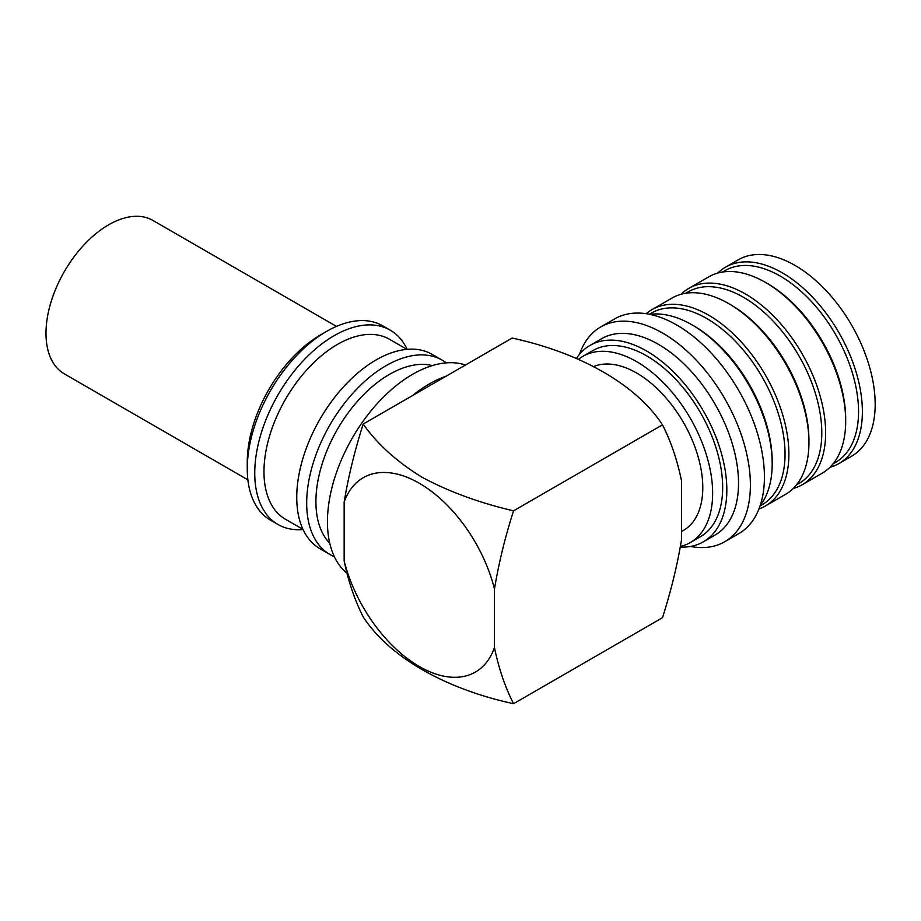 <?xml version="1.0" encoding="UTF-8"?>
<svg xmlns="http://www.w3.org/2000/svg" width="921" height="921" viewBox="0 0 921 921"><rect width="100%" height="100%" fill="white"/><g stroke="black" fill="none" stroke-linecap="round" stroke-linejoin="round"><path stroke-width="1.38" d="M302.986 529.368L285.498 519.283A103.935 60.003 -60 0 1 263.97 471.702A103.935 60.003 -60 0 1 337.466 344.408A103.935 60.003 -60 0 1 389.433 339.25L406.921 349.347M303.067 529.552A112.201 64.781 -60 0 1 277.992 524.486A112.201 64.781 -60 0 1 254.749 473.129A112.201 64.781 -60 0 1 334.093 335.705A112.201 64.781 -60 0 1 390.193 330.144A112.201 64.781 -60 0 1 407.117 349.335M329.753 543.263A103.935 60.003 -60 0 1 315.915 501.692A103.935 60.003 -60 0 1 389.41 374.398A103.935 60.003 -60 0 1 432.329 365.591M334.358 556.652A112.201 64.781 -60 0 1 329.937 554.477A112.201 64.781 -60 0 1 306.693 503.119A112.201 64.781 -60 0 1 386.037 365.695A112.201 64.781 -60 0 1 442.138 360.134A112.201 64.781 -60 0 1 446.236 362.874M578.526 359.305A107.481 62.052 60 0 1 582.901 356.323A107.481 62.052 60 0 1 636.641 361.654A107.481 62.052 60 0 1 660.392 379.763A107.481 62.052 60 0 1 690.382 542.492A107.481 62.052 60 0 1 680.469 546.406M690.382 542.492L700.409 536.701A107.481 62.052 -120 0 0 670.419 373.972A107.481 62.052 -120 0 0 646.669 355.863A107.481 62.052 -120 0 0 592.928 350.544L582.901 356.323M576.419 358.442A113.387 65.46 60 0 1 589.97 345.433A113.387 65.46 60 0 1 646.669 351.039A113.387 65.46 60 0 1 671.72 370.15A113.387 65.46 60 0 1 703.356 541.813A113.387 65.46 60 0 1 680.354 547.086M703.356 541.813L715.053 535.066A113.387 65.46 -120 0 0 683.417 363.392A113.387 65.46 -120 0 0 658.354 344.293A113.387 65.46 -120 0 0 601.666 338.675L589.97 345.433M690.485 546.452A124.013 71.596 -120 0 0 724.7 541.767A124.013 71.596 -120 0 0 690.105 353.998A124.013 71.596 -120 0 0 662.694 333.103A124.013 71.596 -120 0 0 600.688 326.967A124.013 71.596 -120 0 0 579.528 354.263M724.7 541.767L738.734 533.662A124.013 71.596 -120 0 0 704.139 345.905A124.013 71.596 -120 0 0 676.728 325.009A124.013 71.596 -120 0 0 614.721 318.862L600.688 326.967M760.193 505.514A113.387 65.46 -120 0 0 772.189 463.724A113.387 65.46 -120 0 0 717.068 343.97A113.387 65.46 -120 0 0 692.016 324.86A113.387 65.46 -120 0 0 649.835 314.36M760.044 505.951L762.128 504.743A110.67 63.894 -120 0 0 731.251 337.19A110.67 63.894 -120 0 0 706.798 318.539A110.67 63.894 -120 0 0 651.458 313.059L649.386 314.268M758.95 508.956A113.387 65.46 -120 0 0 765.409 505.986A113.387 65.46 -120 0 0 733.772 334.323A113.387 65.46 -120 0 0 708.721 315.212A113.387 65.46 -120 0 0 652.022 309.606A113.387 65.46 -120 0 0 646.231 313.716M765.409 505.986L785.452 494.416A113.387 65.46 -120 0 0 808.937 442.517A113.387 65.46 -120 0 0 753.815 322.753A113.387 65.46 -120 0 0 728.764 303.642A113.387 65.46 -120 0 0 672.065 298.024L652.022 309.606M796.435 484.941L798.875 483.537A110.67 63.894 -120 0 0 817.883 458.842A110.67 63.894 -120 0 0 767.999 315.972A110.67 63.894 -120 0 0 743.546 297.333A110.67 63.894 -120 0 0 688.206 291.853L685.765 293.258M793.188 488.521A113.387 65.46 -120 0 0 802.156 484.78A113.387 65.46 -120 0 0 821.624 459.487A113.387 65.46 -120 0 0 770.52 313.105A113.387 65.46 -120 0 0 745.469 294.006A113.387 65.46 -120 0 0 688.77 288.388A113.387 65.46 -120 0 0 681.045 294.283M802.156 484.78L822.2 473.198A113.387 65.46 -120 0 0 845.685 421.3A113.387 65.46 -120 0 0 790.563 301.535A113.387 65.46 -120 0 0 765.512 282.425A113.387 65.46 -120 0 0 708.813 276.818L688.77 288.388M833.183 463.724L835.623 462.319A110.67 63.894 -120 0 0 804.747 294.755A110.67 63.894 -120 0 0 780.294 276.116A110.67 63.894 -120 0 0 724.954 270.636L722.513 272.04M829.936 467.304A113.387 65.46 -120 0 0 838.904 463.562A113.387 65.46 -120 0 0 807.268 291.888A113.387 65.46 -120 0 0 782.217 272.789A113.387 65.46 -120 0 0 725.518 267.171A113.387 65.46 -120 0 0 717.781 273.065M838.904 463.562L851.695 456.171A113.387 65.46 -120 0 0 871.162 430.89A113.387 65.46 -120 0 0 820.058 284.508A113.387 65.46 -120 0 0 794.996 265.398A113.387 65.46 -120 0 0 738.308 259.791L725.518 267.171M320.761 334.76L320.761 334.76A103.935 60.003 120 0 0 247.265 462.054L247.265 468.801A112.201 64.781 -60 0 1 326.61 331.387L320.761 334.76L326.61 331.387A112.201 64.781 -60 0 1 382.71 325.827L390.193 330.144M277.992 524.486L270.509 520.169A112.201 64.781 -60 0 1 247.265 468.801M329.937 554.477L319.99 548.732A112.201 64.781 -60 0 1 302.79 458.819A112.201 64.781 -60 0 1 376.09 359.95A112.201 64.781 -60 0 1 432.191 354.389L442.138 360.134M465.473 365.004A120.467 69.559 120 0 0 412.631 374.294A120.467 69.559 120 0 0 335.612 475.086A120.467 69.559 120 0 0 346.803 573.092M412.55 395.558A120.467 69.559 -60 0 1 429.336 383.942A120.467 69.559 -60 0 1 446.121 376.182L512.157 338.053C581.358 353.077 636.687 385.151 662.487 424.846C670.948 441.527 677.303 460.224 681.552 480.946L681.552 539.602C677.303 565.218 670.948 591.259 662.487 617.715L513.538 703.713C505.076 687.031 498.722 668.324 494.473 647.613A112.201 64.781 60 0 1 419.308 666.493A112.201 64.781 60 0 1 344.143 560.82L344.143 502.152C348.391 476.537 354.746 450.507 363.208 424.04L446.121 376.182M513.538 703.713C444.336 688.689 389.007 656.604 363.208 616.92C354.746 600.239 348.391 581.531 344.143 560.82M363.208 424.04C377.034 443.807 396.537 461.479 421.726 477.055C448.55 491.538 479.162 502.797 513.538 510.833L662.487 424.846M344.143 502.152A112.201 64.781 60 0 1 419.308 483.272A112.201 64.781 60 0 1 494.473 588.945L494.473 647.613M513.538 510.833C505.076 537.288 498.722 563.33 494.473 588.945M681.552 531.498L683.417 530.415A93.539 54.005 -120 0 0 697.75 455.458A93.539 54.005 -120 0 0 636.641 373.028A93.539 54.005 -120 0 0 593.953 366.42M692.016 324.86L693.939 325.965A110.67 63.894 -120 0 1 718.392 344.615A110.67 63.894 -120 0 1 772.189 461.513L772.189 463.724M728.764 303.642L730.687 304.759A110.67 63.894 -120 0 1 755.139 323.398A110.67 63.894 -120 0 1 808.937 440.296L808.937 442.517M765.512 282.425L767.435 283.541A110.67 63.894 -120 0 1 791.887 302.18A110.67 63.894 -120 0 1 845.685 419.078L845.685 421.3M247.887 479.829L64.343 373.868A88.577 51.139 -60 0 1 60.867 277.946A88.577 51.139 -60 0 1 145.104 217.287A88.577 51.139 -60 0 1 152.921 220.441L336.464 326.402"/></g></svg>
